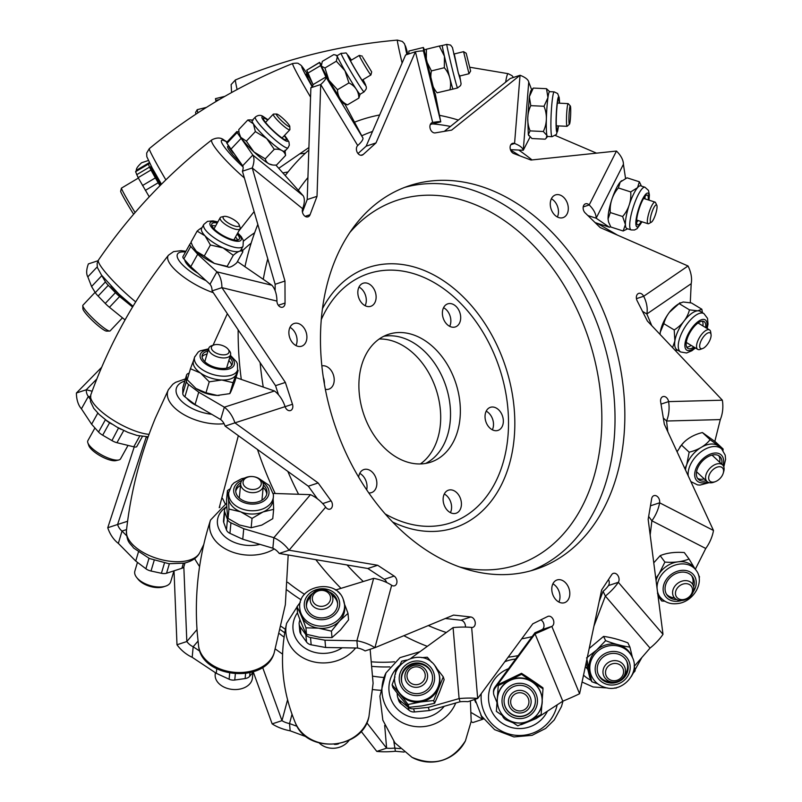 <?xml version="1.0" encoding="UTF-8"?>
<svg xmlns="http://www.w3.org/2000/svg" width="802" height="802" viewBox="0 0 802 802"><rect width="100%" height="100%" fill="white"/><g stroke="black" fill="none" stroke-linecap="round" stroke-linejoin="round"><path stroke-width="1.2" d="M225.913 221.302A9.143 2.827 -150.9 0 1 224.049 216.41A9.143 2.827 -150.9 0 1 236.389 221.532A9.143 2.827 -150.9 0 1 239.156 224.811A9.143 2.827 -150.9 0 1 235.146 226.144A9.143 2.827 -150.9 0 1 225.913 221.302M239.156 224.811L240.079 227.487A11.368 3.519 -150.9 0 1 240.059 228.791A11.368 3.519 -150.9 0 1 233.572 228.68A11.368 3.519 -150.9 0 1 223.618 223.116A11.368 3.519 -150.9 0 1 220.189 217.743A11.368 3.519 -150.9 0 1 221.282 217.041L224.049 216.41M128.019 445.411L120.561 458.834A18.697 5.794 -150.9 0 1 118.746 459.987A18.697 5.794 -150.9 0 1 93.513 449.511A18.697 5.794 -150.9 0 1 87.849 442.804A18.697 5.794 -150.9 0 1 87.869 440.659L94.937 427.957M118.746 459.987L115.929 460.629A16.421 5.083 -150.9 0 1 93.764 451.426A16.421 5.083 -150.9 0 1 88.781 445.541L87.849 442.804M454.263 53.955L458.233 72.561L460.468 80.27L459.696 76.03M444.448 56.24A22.436 0.541 -103.8 0 1 442.293 45.503L439.316 46.045L444.448 56.24A22.436 0.541 -103.8 0 0 449.802 78.025A32.341 28.23 168.7 0 0 444.328 67.729L444.448 56.24M450.022 89.624A32.341 28.23 168.7 0 0 449.802 78.025A22.436 0.541 -103.8 0 0 453 89.072L437.13 92.791A32.341 28.23 -11.3 0 1 431.656 82.496A32.341 28.23 -11.3 0 1 431.426 70.907L444.328 67.729M437.13 92.791L453.02 89.092A22.436 0.541 -103.8 0 1 453.01 89.072A22.436 0.541 -103.8 0 1 453 89.072M431.426 70.907L426.303 60.711L426.423 49.223L439.316 46.045M426.423 49.223L424.118 49.985M434.854 93.543L424.148 49.965M217.262 222.996A15.669 4.852 29.1 0 0 212.951 222.986A15.669 4.852 29.1 0 0 211.878 223.818A15.669 4.852 29.1 0 0 221.462 234.655A15.669 4.852 29.1 0 0 238.204 239.888A15.669 4.852 29.1 0 0 239.277 239.056A15.669 4.852 29.1 0 0 237.141 234.044M237.613 240.049A15.669 4.852 29.1 0 0 235.507 236.981M215.638 225.933A15.669 4.852 29.1 0 0 211.908 225.763M241.643 248.73L242.886 251.788A32.341 7.93 123.8 0 0 239.337 251.307A22.436 6.947 -150.9 0 1 223.096 247.908A22.436 6.947 -150.9 0 1 205.021 235.808A22.436 6.947 -150.9 0 1 201.653 228.309L203.788 224.45L207.497 221.372L212.981 220.881L217.863 221.913M203.788 224.45A22.436 6.947 -150.9 0 0 217.502 239.958A22.436 6.947 -150.9 0 0 241.482 247.457A22.436 6.947 -150.9 0 0 243.016 246.254L240.871 250.114A22.436 6.947 -150.9 0 1 239.337 251.307A32.341 7.93 123.8 0 0 233.282 255.327L223.096 247.908L210.405 244.991L205.021 235.808L197.132 231.126A32.341 7.93 -56.2 0 1 202.034 227.618M242.886 251.788L236.75 262.825A32.341 7.93 -56.2 0 1 230.695 266.845A32.341 7.93 -56.2 0 1 229.081 267.206A32.341 7.93 -56.2 0 1 227.146 266.364L233.282 255.327M227.146 266.364L214.455 263.447L204.269 256.028L210.405 244.991M204.269 256.028L196.38 251.347L192.731 246.204L190.996 242.164L197.132 231.126M228.851 267.206L214.455 263.447C206.936 259.948 200.911 255.918 196.38 251.347L192.731 246.204M622.061 676.517A9.143 8.551 -25.7 0 1 609.53 679.535A9.143 8.551 -25.7 0 1 607.034 667.655A9.143 8.551 -25.7 0 1 619.555 664.637A9.143 8.551 -25.7 0 1 622.061 676.517M623.545 676.878A11.368 10.637 -25.7 0 1 613.269 682.141A11.368 10.637 -25.7 0 1 603.956 676.307A11.368 10.637 -25.7 0 1 604.858 665.871A11.368 10.637 -25.7 0 1 615.134 660.607A11.368 10.637 -25.7 0 1 624.447 666.442A11.368 10.637 -25.7 0 1 623.545 676.878M617.54 653.901A15.669 14.657 154.3 0 0 601.179 658.893A15.669 14.657 154.3 0 0 598.573 675.033A15.669 14.657 154.3 0 0 607.846 682.572A15.669 14.657 154.3 0 0 624.197 677.59A15.669 14.657 154.3 0 0 626.813 661.439A15.669 14.657 154.3 0 0 617.54 653.901M598.312 674.462A15.669 14.657 154.3 0 0 607.304 681.439A15.669 14.657 154.3 0 0 611.545 681.961M586.523 657.941L596.487 650.161L605.62 640.648A32.341 8.451 18.7 0 0 618.192 644.738A22.436 20.982 -25.7 0 1 631.475 655.525L632.187 657.008C640.748 672.698 622.563 693.058 605.279 687.494C599.094 685.75 594.583 682.071 591.746 676.467A22.436 20.982 -25.7 0 1 595.495 653.349A22.436 20.982 -25.7 0 1 618.903 646.212A22.436 20.982 -25.7 0 1 632.187 657.008M591.746 676.467L591.034 674.983A22.436 20.982 -25.7 0 1 589.55 670.673A22.436 20.982 -25.7 0 1 596.487 650.161A22.436 20.982 -25.7 0 1 618.192 644.738A32.341 8.451 18.7 0 0 629.931 647.104L632.467 657.61M634.192 665.71L635.154 670.843L632.688 673.69M617.089 687.444L616.066 688.136A32.341 8.451 -161.3 0 1 614.723 687.956M597.761 683.825A32.341 8.451 -161.3 0 1 591.746 681.68L586.884 659.364M605.62 640.648L603.575 636.407A32.341 8.451 -161.3 0 1 615.324 638.773A32.341 8.451 -161.3 0 1 627.896 642.863L629.931 647.104M586.212 662.542L589.711 677.449L591.746 681.68M589.199 648.457L603.575 636.407M624.136 675.906A15.669 14.657 154.3 0 0 626.532 660.888M277.783 116.691A9.143 1.333 -136.7 0 1 276.63 114.034A9.143 1.333 -136.7 0 1 281.813 117.453A9.143 1.333 -136.7 0 1 288.369 124.059A9.143 1.333 -136.7 0 1 289.783 126.445A9.143 1.333 -136.7 0 1 285.291 124.099A9.143 1.333 -136.7 0 1 277.783 116.691M289.783 126.445L289.913 129.523A11.368 1.654 -136.7 0 1 289.833 129.784A11.368 1.654 -136.7 0 1 283.728 126.125A11.368 1.654 -136.7 0 1 274.976 117.403A11.368 1.654 -136.7 0 1 273.292 114.175A11.368 1.654 -136.7 0 1 273.552 114.084L276.63 114.034M122.465 317.813L110.105 330.905A18.697 2.727 -136.7 0 1 109.684 331.056A18.697 2.727 -136.7 0 1 99.087 324.058A18.697 2.727 -136.7 0 1 85.684 310.544A18.697 2.727 -136.7 0 1 82.786 305.672A18.697 2.727 -136.7 0 1 82.907 305.241L95.087 292.339M109.684 331.056L106.536 331.116A16.421 2.396 -136.7 0 1 97.232 324.96A16.421 2.396 -136.7 0 1 85.453 313.091A16.421 2.396 -136.7 0 1 82.907 308.82L82.786 305.672M267.698 120.11A15.669 2.286 43.3 0 0 265.642 118.826A15.669 2.286 43.3 0 0 263.487 118.305A15.669 2.286 43.3 0 0 270.535 127.999A15.669 2.286 43.3 0 0 284.129 139.287A15.669 2.286 43.3 0 0 286.284 139.819A15.669 2.286 43.3 0 0 284.229 135.718M284.961 150.325L285.592 155.448A32.341 15.388 137.9 0 0 281.763 150.435A22.436 3.268 -136.7 0 1 266.655 138.495A22.436 3.268 -136.7 0 1 253.422 123.859A22.436 3.268 -136.7 0 1 252.219 120.38L255.367 117.052C258.234 114.897 260.931 114.786 263.477 116.731L268.028 119.759M255.367 117.052A22.436 3.268 -136.7 0 0 265.462 130.926A22.436 3.268 -136.7 0 0 284.91 147.097A22.436 3.268 -136.7 0 0 288.008 147.849L284.85 151.187A22.436 3.268 -136.7 0 1 281.763 150.435A32.341 15.388 137.9 0 0 274.264 149.302L266.655 138.495L255.367 131.588L253.422 123.859L247.798 120.019A32.341 15.388 -42.1 0 1 251.728 120.029L253.061 120.23M285.592 155.448L276.57 165.011A32.341 15.388 -42.1 0 1 272.65 164.991A32.341 15.388 -42.1 0 1 269.071 163.889A32.341 15.388 -42.1 0 1 265.241 158.866L274.264 149.302M265.241 158.866L253.953 151.949L246.344 141.142L255.367 131.588M246.344 141.142L240.73 137.312L239.046 132.861L238.785 129.573L247.798 120.019M272.65 164.991L269.071 163.889C265.191 161.683 260.149 157.703 253.953 151.949C247.788 146.114 243.387 141.232 240.73 137.312L239.046 132.861M186.665 398.163A22.436 11.408 16.6 0 0 198.024 406.283M525.711 708.788A9.143 9.123 -3.4 0 1 512.829 707.745A9.143 9.123 -3.4 0 1 513.871 694.893A9.143 9.123 -3.4 0 1 526.764 695.936A9.143 9.123 -3.4 0 1 525.711 708.788M527.145 710.311A11.368 11.338 -3.4 0 1 508.438 702.362A11.368 11.338 -3.4 0 1 524.247 691.244A11.368 11.338 -3.4 0 1 527.145 710.311M528.538 688.016A15.669 15.629 176.6 0 0 504.097 701.89A15.669 15.629 176.6 0 0 527.485 714.542A15.669 15.629 176.6 0 0 528.538 688.016M504.087 701.77A15.669 15.629 176.6 0 0 527.415 714.311A15.669 15.629 176.6 0 0 535.375 699.885M504.318 716.898A32.341 1.885 -145.8 0 1 496.368 711.344L497.32 698.652A22.436 22.376 -3.4 0 1 532.297 681.75A22.436 22.376 -3.4 0 1 542.092 698.923L542.112 699.264A22.436 22.376 -3.4 0 1 507.125 719.133A22.436 22.376 -3.4 0 1 508.628 681.159A22.436 22.376 -3.4 0 1 542.112 699.264C544.087 717.028 521.42 729.9 507.125 719.143C501.19 714.933 497.922 709.199 497.32 701.961L497.3 701.62A22.436 22.376 -3.4 0 1 497.32 698.652L498.253 685.57L521.571 674.302A32.341 1.885 34.2 0 0 532.297 681.75A32.341 1.885 34.2 0 0 543.004 688.798L542.152 700.798M541.952 703.655L541.129 714.572L532.859 718.752M525.821 722.151L517.811 725.84A32.341 1.885 -145.8 0 1 510.272 720.918M521.571 674.302L521.511 673.319A32.341 1.885 -145.8 0 1 532.217 680.377A32.341 1.885 -145.8 0 1 542.944 687.825L543.004 688.798M498.253 685.57L496.368 711.344M498.192 684.597L521.511 673.319M184.741 259.888A22.436 6.947 29.1 0 0 198.094 273.372M362.795 57.363L371.687 71.899L362.795 57.363M371.687 71.899L370.915 74.937A11.368 0.511 -120.7 0 1 370.895 74.967A11.368 0.511 -120.7 0 1 366.183 67.99A11.368 0.511 -120.7 0 1 359.857 56.872A11.368 0.511 -120.7 0 1 359.286 55.408A11.368 0.511 -120.7 0 1 359.316 55.408L350.424 60.671M135.097 212.52A18.697 0.832 -120.7 0 1 122.385 190.515A18.697 0.832 -120.7 0 1 121.433 188.159A18.697 0.832 -120.7 0 1 121.453 188.119L138.365 178.074M133.633 214.224A16.421 0.732 -120.7 0 1 121.483 193.342A16.421 0.732 -120.7 0 1 120.641 191.267L121.433 188.159M351.256 60.18A15.669 0.702 59.3 0 0 348.639 56.731A15.669 0.702 59.3 0 0 353.07 65.453A15.669 0.702 59.3 0 0 361.953 80.1A15.669 0.702 59.3 0 0 364.649 83.679A15.669 0.702 59.3 0 0 362.865 79.729M360.108 94.195L358.865 98.085A32.341 22.566 151.8 0 0 356.208 89.142A22.436 1.002 -120.7 0 1 344.95 70.706A22.436 1.002 -120.7 0 1 337.351 56.541A22.436 1.002 -120.7 0 1 337.161 55.679L341.141 53.313C349.01 53.303 343.747 50.867 350.534 58.827L351.366 60.12A17.724 0.792 59.3 0 0 350.644 59.017A17.724 0.792 59.3 0 0 349.832 59.849A17.724 0.792 59.3 0 0 362.644 81.393A17.724 0.792 59.3 0 0 362.975 79.669L366.313 86.907L366.253 88.902L364.058 91.899A22.436 1.002 -120.7 0 1 360.198 86.776A22.436 1.002 -120.7 0 1 347.477 65.804A22.436 1.002 -120.7 0 1 341.141 53.313M364.058 91.899L360.068 94.265A22.436 1.002 -120.7 0 1 356.208 89.142A32.341 22.566 151.8 0 0 348.91 82.947L344.95 70.706L336.339 61.223L337.351 56.541L335.757 55.047L333.712 54.626L322.304 61.393L321.291 66.075L321.111 64.661M358.865 98.085L347.456 104.861A32.341 22.566 -28.2 0 1 340.148 98.676A32.341 22.566 -28.2 0 1 337.502 89.724L348.91 82.947M337.502 89.724L328.89 80.24L324.93 67.99L336.339 61.223M324.93 67.99L321.291 66.075L328.89 80.24L340.148 98.676C343.306 103.448 344.529 104.872 343.817 102.947M343.928 103.799L347.456 104.861M228.7 146.225A22.436 3.268 43.3 0 0 233.302 153.062M110.957 286.184A22.436 3.268 43.3 0 0 127.518 301.803M228.359 145.663L227.748 146.305A22.436 3.268 43.3 0 0 240.389 162.716M419.647 683.956A9.143 8.912 162.9 0 1 407.707 679.334A9.143 8.912 162.9 0 1 412.589 667.565A9.143 8.912 162.9 0 1 424.539 672.186A9.143 8.912 162.9 0 1 419.647 683.956M420.649 686.422A11.368 11.088 162.9 0 1 405.401 679.575A11.368 11.088 162.9 0 1 411.877 666.041A11.368 11.088 162.9 0 1 427.135 672.888A11.368 11.088 162.9 0 1 420.649 686.422M429.19 668.657A15.669 15.288 -17.1 0 0 401.922 682.923A15.669 15.288 -17.1 0 0 424.128 691.805A15.669 15.288 -17.1 0 0 429.19 668.657M431.997 674.071A15.669 15.288 -17.1 0 0 410.093 665.48A15.669 15.288 -17.1 0 0 402.043 683.294M434.794 665.49A22.436 21.885 162.9 0 1 438.654 672.708L438.955 673.68A22.436 21.885 162.9 0 1 438.313 688.126A22.436 21.885 162.9 0 1 420.729 701.94A22.436 21.885 162.9 0 1 399.927 694.101A32.341 2.627 -128.2 0 0 392.108 684.848L394.975 676.878M437.1 668.948A32.341 2.627 51.8 0 1 443.275 676.878L433.692 700.527L420.729 701.94L408.108 704.507A32.341 2.627 -128.2 0 0 399.927 694.101A22.436 21.885 162.9 0 1 396.068 686.893L395.767 685.91A22.436 21.885 162.9 0 0 399.627 693.128A22.436 21.885 162.9 0 0 427.546 698.622A22.436 21.885 162.9 0 0 438.654 672.708L434.764 665.419C421.01 646.382 387.597 663.906 395.767 685.91M421.712 657.67L427.276 657.209A32.341 2.627 51.8 0 1 431.656 662.312M399.386 666.161L401.692 661.199L406.514 660.066M433.692 700.527L434.564 703.334L439.526 692.086L444.148 679.685L443.275 676.878M434.564 703.334L421.942 705.9L408.97 707.324L408.108 704.507M408.97 707.324A32.341 2.627 51.8 0 1 401.15 698.061A32.341 2.627 51.8 0 1 392.97 687.655L392.108 684.848M308.058 73.764A22.436 1.002 59.3 0 0 307.497 73.293A22.436 1.002 59.3 0 0 312.519 83.458M151.187 166.114L150.736 166.385A22.436 1.002 59.3 0 0 160.641 185.021M309.402 76.671A18.667 0.832 59.3 0 0 311.176 80.551M308.61 77.012A22.436 1.002 59.3 0 0 306.214 74.055A22.436 1.002 59.3 0 0 312.369 86.225M153.914 173.192L153.784 173.272A14.957 0.672 59.3 0 0 160.23 185.432M466.263 53.564L470.624 71.047L466.263 53.564M470.624 71.047L468.99 73.744L463.566 51.669L453.752 54.075M197.793 112.932L197.242 109.653L206.445 107.388M195.838 114.215L195.578 112.41L197.232 109.663M692.026 592.718A9.143 7.308 -36.4 0 1 681.088 599.575A9.143 7.308 -36.4 0 1 675.956 590.583A9.143 7.308 -36.4 0 1 686.883 583.716A9.143 7.308 -36.4 0 1 692.026 592.718M693.189 591.896A11.368 9.093 -36.4 0 1 684.186 600.066A11.368 9.093 -36.4 0 1 674.051 597.32A11.368 9.093 -36.4 0 1 673.199 589.239A11.368 9.093 -36.4 0 1 682.201 581.079A11.368 9.093 -36.4 0 1 692.347 583.826A11.368 9.093 -36.4 0 1 693.189 591.896M125.062 319.908A7.479 1.093 -136.7 0 1 124.851 319.747L109.453 307.286A7.479 1.093 -136.7 0 1 106.887 305.041A7.479 1.093 -136.7 0 1 105.252 303.437L98.125 296.068A7.479 1.093 -136.7 0 1 95.288 292.66L91.568 286.514L87.829 276.85L97.232 266.896M105.252 303.437L115.408 292.67A7.479 1.093 43.3 0 0 117.042 294.274A7.479 1.093 43.3 0 0 119.608 296.529L109.453 307.286M149.242 196.821L138.124 177.653L135.598 171.708L136.42 170.295L149.272 162.666L150.034 163.919M142.505 185.533L155.357 177.904L158.195 182.766L145.342 190.405M404.148 752.065L395.376 751.273L393.842 741.509M400.238 748.637L394.404 748.116A10.767 2.336 175.2 0 1 386.624 748.166L384.689 725.399M338.634 743.765A7.479 6.526 174.9 0 1 334.324 744.356M306.675 736.918L290.174 730.822L289.532 723.554L291.998 714.351M297.121 726.351L289.532 723.554A10.767 5.012 -165 0 1 281.983 720.647L287.547 699.915M253.622 671.665L249.663 676.317A7.479 5.293 -174.6 0 1 245.121 678.562L234.765 680.026A7.479 5.293 -174.6 0 1 229.111 679.214L216.299 673.309L192.179 657.299L193.182 646.773L198.014 641.089M199.888 651.224L193.182 646.773A10.767 6.817 -139.6 0 1 186.826 641.53L197.001 629.57M184.991 562.974L183.939 566.533A7.479 3.799 -163.4 0 1 181.884 568.287L166.545 573.24A7.479 3.799 -163.4 0 1 161.413 573.28L151.017 571.024A7.479 3.799 -163.4 0 1 145.894 568.758L135.738 561.049L118.345 543.395L122.014 531.054L126.566 529.581M126.636 535.736L122.014 531.054A10.767 7.449 -107.9 0 1 117.583 524.498L127.598 521.26M142.365 436.539L136.821 446.524A7.479 2.316 -150.9 0 1 133.774 446.814L116.952 442.704A7.479 2.316 -150.9 0 1 111.939 440.589L102.676 435.205A7.479 2.316 -150.9 0 1 98.556 432.027L91.618 424.228L81.433 408.83L88.35 396.399L90.285 396.87M105.854 419.997A7.479 2.316 29.1 0 0 109.593 422.774L102.676 435.205M111.939 440.589L118.536 427.967M111.759 424.037L109.593 422.774M118.856 428.158A7.479 2.316 29.1 0 0 121.313 429.401M90.145 399.125L88.35 396.399A10.767 6.797 -76.3 0 1 86.245 389.782L92.14 391.216M95.288 292.66L105.443 281.893L101.433 275.006M105.443 281.893A7.479 1.093 43.3 0 0 108.28 285.301L98.125 296.068M115.408 292.67L108.28 285.301M132.571 307.006L119.608 296.529M136.641 174.736L149.493 167.107L148.45 164.079L149.272 162.666A10.767 2.276 -31.3 0 1 149.242 162.385M149.493 167.107L150.976 170.014L138.124 177.653M155.357 177.904L150.976 170.014M159.969 185.703L158.195 182.766M216.009 101.533L215.477 98.666M174.024 570.823L176.991 644.768L186.826 641.53L183.828 566.824M253.302 672.036L272.159 723.885L281.983 720.647L262.625 667.394M361.121 731.334L376.79 751.404L386.624 748.166L366.795 722.762M471.165 721.599L472.809 722.562L482.634 719.324A10.767 0.752 157.6 0 1 483.456 718.933M471.636 712.818L482.634 719.324L480.849 715.003M136.42 170.295A25.724 5.434 -31.3 0 1 141.613 162.736L148.33 160.53M87.829 276.85A25.724 11.86 -51 0 1 88.39 263.908L98.034 260.73M101.653 367.316L76.411 393.01L86.245 389.782L96.811 379.015M134.235 446.914L107.759 527.736L117.583 524.498L146.305 436.839M76.411 393.01A25.724 16.23 -76.3 0 0 81.433 408.83M107.759 527.736A25.724 17.804 -107.9 0 0 118.345 543.395M176.991 644.768A25.724 16.291 -139.6 0 0 192.179 657.299M272.159 723.885A25.724 11.96 -165 0 0 290.174 730.822M376.79 751.404A25.724 5.574 175.2 0 0 395.376 751.273M148.45 164.079L135.598 171.708M101.724 275.748L91.568 286.514M97.794 413.11L91.618 424.228M138.385 552.157L135.738 561.049M216.72 668.818L216.299 673.309M207.918 351.146A15.669 7.97 16.6 0 0 202.375 354.775A15.669 7.97 16.6 0 0 202.234 355.176A15.669 7.97 16.6 0 0 214.585 367.166A15.669 7.97 16.6 0 0 232.139 364.509A15.669 7.97 16.6 0 0 232.279 364.108A15.669 7.97 16.6 0 0 229.713 357.622M231.567 365.491A15.669 7.97 16.6 0 0 228.851 360.539M207.056 354.063A15.669 7.97 16.6 0 0 202.074 356.72M237.643 369.782L238.134 370.454A32.341 1.474 108.1 0 0 236.259 374.323A22.436 11.408 -163.4 0 1 221.813 380.008A22.436 11.408 -163.4 0 1 200.51 373.04A22.436 11.408 -163.4 0 1 193.452 360.96L194.595 357.141A22.436 11.408 -163.4 0 1 194.796 356.569M208.61 348.83L200.019 350.895L198.264 351.998L194.595 357.141A22.436 11.408 -163.4 0 0 212.279 374.293A22.436 11.408 -163.4 0 0 237.402 370.494A22.436 11.408 -163.4 0 0 237.603 369.933L236.47 373.752A22.436 11.408 -163.4 0 1 236.259 374.323A32.341 1.474 108.1 0 0 233.071 382.674L221.813 380.008L209.232 381.812L200.51 373.04L190.455 368.74A32.341 1.474 -71.9 0 1 193.533 360.679M238.134 370.454L234.876 381.411A32.341 1.474 -71.9 0 1 231.678 389.752A32.341 1.474 -71.9 0 1 229.803 393.632L233.071 382.674M229.803 393.632L217.222 395.436L205.974 392.779L209.232 381.812M205.974 392.779L195.919 388.469L187.197 379.697L190.455 368.74M195.919 388.469L195.919 388.469C202.224 392.679 209.332 394.995 217.222 395.436L219.126 395.456M721.74 464.137A15.669 9.624 132.9 0 0 719.815 456.468A15.669 9.624 132.9 0 0 707.364 457.1A15.669 9.624 132.9 0 0 698.482 479.436A15.669 9.624 132.9 0 0 706.261 480.789M697.57 478.363A15.669 9.624 132.9 0 0 704.226 478.894M684.908 468.709L686.773 464.518L689.159 452.178A32.341 23.047 -9.3 0 0 701.199 447.396A22.436 13.784 -47.1 0 1 718.171 445.802A22.436 13.784 -47.1 0 1 719.013 446.493L721.7 448.98L725.208 455.155L725.589 459.376L723.815 466.914M685.499 469.992A22.436 13.784 -47.1 0 1 686.773 464.518A22.436 13.784 -47.1 0 1 701.199 447.396A32.341 23.047 -9.3 0 0 710.101 439.697L723.113 449L723.023 450.443M689.159 452.178L681.479 445.04A32.341 23.047 170.7 0 1 683.795 442.423A32.341 23.047 170.7 0 1 690.382 437.351A32.341 23.047 170.7 0 1 702.422 432.559L710.101 439.697M702.422 432.559L715.434 441.862L723.113 449M677.078 451.777L681.479 445.04M719.695 462.233A15.669 9.624 132.9 0 0 718.682 455.636M693.69 586.994A15.669 12.531 143.6 0 0 692.296 576.518A15.669 12.531 143.6 0 0 680.788 572.227A15.669 12.531 143.6 0 0 667.254 581.189A15.669 12.531 143.6 0 0 667.074 595.124A15.669 12.531 143.6 0 0 676.677 599.545M666.492 594.242A15.669 12.531 143.6 0 0 674.442 597.811M655.775 578.372L659.043 573.891L664.898 562.082A32.341 15.93 4.6 0 0 677.941 561.841A22.436 17.945 -36.4 0 1 694.412 567.976L696.066 570.222C705.439 581.931 693.319 602.232 677.359 603.595C670.221 604.477 664.417 602.232 659.956 596.868A22.436 17.945 -36.4 0 1 657.439 591.325M656.046 580.538A22.436 17.945 -36.4 0 1 659.043 573.891A22.436 17.945 -36.4 0 1 677.941 561.841A32.341 15.93 4.6 0 0 689.038 558.984L695.254 569.25M698.452 574.874L699.534 576.899L699.133 577.961M664.738 601.189A32.341 15.93 -175.4 0 1 661.74 600.999L657.46 593.35M659.956 596.868L658.302 594.623A22.436 17.945 -36.4 0 1 657.77 593.851M664.898 562.082L660.166 555.666A32.341 15.93 -175.4 0 1 671.274 552.809A32.341 15.93 -175.4 0 1 684.307 552.568L689.038 558.984M658.051 595.996L661.74 600.999M653.76 562.824L660.166 555.666M692.687 584.337A15.669 12.531 143.6 0 0 691.625 575.696M359.025 287.006A12.15 8.772 71.8 0 0 360.218 300.92A12.15 8.772 71.8 0 0 370.775 306.304A12.15 8.772 71.8 0 0 374.925 302.524A12.15 8.772 71.8 0 0 373.732 288.61A12.15 8.772 71.8 0 0 363.176 283.226A12.15 8.772 71.8 0 0 359.025 287.006M325.341 389.311A12.15 8.772 71.8 0 0 328.86 389.14A12.15 8.772 71.8 0 0 333.01 385.361A12.15 8.772 71.8 0 0 332.028 371.807A12.15 8.772 71.8 0 0 321.843 365.912M368.8 492.909A12.15 8.772 71.8 0 0 371.506 492.618A12.15 8.772 71.8 0 0 375.657 488.839A12.15 8.772 71.8 0 0 374.464 474.924A12.15 8.772 71.8 0 0 363.907 469.541A12.15 8.772 71.8 0 0 359.757 473.32A12.15 8.772 71.8 0 0 358.654 477.11M444.318 493.952A12.15 8.772 71.8 0 0 445.511 507.866A12.15 8.772 71.8 0 0 456.067 513.25A12.15 8.772 71.8 0 0 460.228 509.47A12.15 8.772 71.8 0 0 459.035 495.556A12.15 8.772 71.8 0 0 448.468 490.172A12.15 8.772 71.8 0 0 444.318 493.952M486.233 411.105A12.15 8.772 71.8 0 0 487.426 425.02A12.15 8.772 71.8 0 0 497.982 430.403A12.15 8.772 71.8 0 0 502.142 426.624A12.15 8.772 71.8 0 0 500.949 412.709A12.15 8.772 71.8 0 0 490.383 407.326A12.15 8.772 71.8 0 0 486.233 411.105M443.857 444.468A67.318 48.601 -108.2 0 1 425.641 463.426A67.318 48.601 71.8 0 0 443.606 379.927A67.318 48.601 71.8 0 0 383.767 336.289A67.318 48.601 -108.2 0 1 439.035 370.414A67.318 48.601 -108.2 0 1 443.857 444.468M365.552 355.246A67.318 48.601 71.8 0 0 372.158 432.338A67.318 48.601 71.8 0 0 430.684 462.173A67.318 48.601 71.8 0 0 453.691 441.23A67.318 48.601 71.8 0 0 447.095 364.138A67.318 48.601 71.8 0 0 388.569 334.304A67.318 48.601 71.8 0 0 365.552 355.246M443.586 307.637A12.15 8.772 71.8 0 0 444.779 321.552A12.15 8.772 71.8 0 0 455.335 326.935A12.15 8.772 71.8 0 0 459.486 323.156A12.15 8.772 71.8 0 0 458.303 309.241A12.15 8.772 71.8 0 0 447.737 303.858A12.15 8.772 71.8 0 0 443.586 307.637M532.027 159.929A279.637 201.904 71.8 0 0 518.764 150.044M458.383 120.069A279.637 201.904 71.8 0 0 439.476 115.338M379.657 114.967A279.637 201.904 71.8 0 0 354.514 122.175M308.82 150.094A279.637 201.904 71.8 0 0 285.221 175.578M358.995 287.066A12.15 8.772 -108.2 0 1 365.131 305.702A12.15 8.772 71.8 0 0 365.05 294.113A12.15 8.772 71.8 0 0 358.995 287.066M323.286 377.341A12.15 8.772 -108.2 0 1 324.359 383.988A12.15 8.772 71.8 0 0 323.286 377.341M359.727 473.38A12.15 8.772 -108.2 0 1 366.664 489.781A12.15 8.772 71.8 0 0 365.782 480.428A12.15 8.772 71.8 0 0 359.727 473.38M444.288 494.012A12.15 8.772 -108.2 0 1 450.423 512.638A12.15 8.772 71.8 0 0 450.343 501.06A12.15 8.772 71.8 0 0 444.288 494.012M486.202 411.175A12.15 8.772 -108.2 0 1 492.338 429.802A12.15 8.772 71.8 0 0 492.268 418.213A12.15 8.772 71.8 0 0 486.202 411.175M443.556 307.697A12.15 8.772 -108.2 0 1 449.691 326.324A12.15 8.772 71.8 0 0 449.611 314.745A12.15 8.772 71.8 0 0 443.556 307.697M257.823 224.44A279.637 201.904 71.8 0 0 244.951 266.725M238.154 329.833A279.637 201.904 71.8 0 0 241.292 379.426M257.492 449.491A279.637 201.904 71.8 0 0 275.196 493.501M315.808 559.656A279.637 201.904 71.8 0 0 340.99 588.357M403.877 635.695A279.637 201.904 71.8 0 0 427.316 646.342M508.157 657.189A279.637 201.904 71.8 0 0 518.142 655.625M379.216 339.005A67.318 48.601 -108.2 0 1 433.782 383.166A67.318 48.601 -108.2 0 1 420.368 463.947M380.509 690.291A279.637 201.904 -108.2 0 1 372.86 689.59M282.545 654.091A279.637 201.904 -108.2 0 1 275.397 649.018M199.568 566.603A279.637 201.904 -108.2 0 1 194.615 558.673M383.927 677.51A269.061 194.274 -108.2 0 1 373.07 676.216M284.018 637.109A269.061 194.274 -108.2 0 1 279.647 633.78M300.279 153.794A269.061 194.274 -108.2 0 1 305.331 153.262M147.558 438.443A279.637 201.904 -108.2 0 1 147.227 436.839M723.514 471.877A9.143 5.614 -47.1 0 1 723.234 473.2A9.143 5.614 -47.1 0 1 715.414 481.611A9.143 5.614 -47.1 0 1 708.727 476.979A9.143 5.614 -47.1 0 1 717.098 467.155A9.143 5.614 -47.1 0 1 723.514 471.877M715.414 481.611L713.96 482.162A11.368 6.987 -47.1 0 1 707.093 481.561A11.368 6.987 -47.1 0 1 705.64 476.408A11.368 6.987 -47.1 0 1 712.747 465.872A11.368 6.987 -47.1 0 1 722.572 464.909A11.368 6.987 -47.1 0 1 724.036 470.062A11.368 6.987 -47.1 0 1 723.675 471.706L723.234 473.2M312.74 593.36A15.669 13.684 -5.1 0 0 306.354 605.61A15.669 13.684 -5.1 0 0 307.276 609.269A15.669 13.684 -5.1 0 0 325.311 617.53A15.669 13.684 -5.1 0 0 337.582 602.843A15.669 13.684 -5.1 0 0 336.66 599.184A15.669 13.684 -5.1 0 0 329.151 591.906M337.632 603.706A15.669 13.684 -5.1 0 0 336.82 600.898A15.669 13.684 -5.1 0 0 331.817 594.984M310.655 596.858A15.669 13.684 -5.1 0 0 306.464 606.462M343.206 599.294A22.436 19.579 174.9 0 1 344.519 604.538L344.72 606.793A22.436 19.579 174.9 0 1 339.607 620.948A22.436 19.579 174.9 0 1 318.564 628.167A22.436 19.579 174.9 0 1 301.341 615.986A32.341 4.301 -108.9 0 0 296.981 606.783L300.359 602.192M344.489 604.147A32.341 4.301 71.1 0 1 347.998 613.39L339.607 620.948L331.437 631.134L318.564 628.167L305.933 627.826A32.341 4.301 -108.9 0 0 301.341 615.986A22.436 19.579 174.9 0 1 300.028 610.753L299.828 608.497A22.436 19.579 174.9 0 0 301.141 613.731A22.436 19.579 174.9 0 0 326.955 625.57A22.436 19.579 174.9 0 0 344.519 604.538L343.126 598.974C335.416 577.64 296.66 585.971 299.828 608.497M338.113 592.036L339.045 592.347A32.341 4.301 71.1 0 1 339.757 593.67M331.437 631.134L332.008 637.6L340.409 630.041L348.569 619.856L347.998 613.39M332.008 637.6L319.376 637.259L306.504 634.292L305.933 627.826M306.504 634.292A32.341 4.301 71.1 0 1 302.143 625.079A32.341 4.301 71.1 0 1 297.552 613.239L296.981 606.783M322.203 606.302A9.143 7.98 174.9 0 1 312.349 599.214A9.143 7.98 174.9 0 1 320.7 590.412A9.143 7.98 174.9 0 1 330.554 597.51A9.143 7.98 174.9 0 1 322.203 606.302M322.484 609.319A11.368 9.925 174.9 0 1 310.224 600.447A11.368 9.925 174.9 0 1 320.61 589.57A11.368 9.925 174.9 0 1 332.87 598.442A11.368 9.925 174.9 0 1 322.484 609.319M349.101 740.316A18.697 16.321 174.9 0 1 334.825 748.196A18.697 16.321 174.9 0 1 319.186 742.963M705.65 327.577A15.669 6.436 121.2 0 0 704.086 321.602A15.669 6.436 121.2 0 0 692.667 328.429A15.669 6.436 121.2 0 0 687.865 348.419A15.669 6.436 121.2 0 0 693.88 347.035M686.743 347.166A15.669 6.436 121.2 0 0 691.123 345.361M672.567 347.627L674.873 340.96L674.211 329.943A32.341 28.551 -26.7 0 0 683.946 321.181A22.436 9.213 -58.8 0 1 697.76 310.825A22.436 9.213 -58.8 0 1 700.296 311.407L703.915 313.592L707.524 318.354L708.016 324.128L707.184 328.509M703.915 313.592A22.436 9.213 -58.8 0 0 687.565 323.366A22.436 9.213 -58.8 0 0 680.687 351.988L677.068 349.802A22.436 9.213 -58.8 0 1 674.873 340.96A22.436 9.213 -58.8 0 1 683.946 321.181A32.341 28.551 -26.7 0 0 689.469 309.863L697.76 310.825L701.83 309.231L702.482 312.73M678.031 350.384L674.883 350.073M674.211 329.943L663.845 323.677A32.341 28.551 153.3 0 1 669.359 312.359A32.341 28.551 153.3 0 1 679.104 303.587L689.469 309.863M679.104 303.587L683.174 302.003L691.464 302.966L701.83 309.231M660.056 334.424L660.287 332.128L663.845 323.677M660.116 333.522L660.287 332.128C661.409 325.622 664.437 319.036 669.359 312.359L680.036 302.725M702.893 325.913A15.669 6.436 121.2 0 0 702.452 321.191M711.093 334.895A9.143 3.759 -58.8 0 1 708.467 342.865A9.143 3.759 -58.8 0 1 702.602 348.559A9.143 3.759 -58.8 0 1 699.675 346.504A9.143 3.759 -58.8 0 1 704.808 335.276A9.143 3.759 -58.8 0 1 711.053 334.594A9.143 3.759 -58.8 0 1 711.093 334.895M702.602 348.559L700.196 349.421A11.368 4.672 -58.8 0 1 697.76 349.381A11.368 4.672 -58.8 0 1 696.557 346.875A11.368 4.672 -58.8 0 1 701.309 334.805A11.368 4.672 -58.8 0 1 709.529 329.923A11.368 4.672 -58.8 0 1 710.702 332.058L711.053 334.594M250.234 489.27A9.143 6.466 -174.6 0 1 243.237 481.23A9.143 6.466 -174.6 0 1 254.084 476.779A9.143 6.466 -174.6 0 1 261.071 484.809A9.143 6.466 -174.6 0 1 250.234 489.27M249.612 492.358A11.368 8.05 -174.6 0 1 240.69 483.516A11.368 8.05 -174.6 0 1 254.404 476.819A11.368 8.05 -174.6 0 1 263.327 485.661A11.368 8.05 -174.6 0 1 249.612 492.358M252.951 672.447L252.419 678.031A18.697 13.233 -174.6 0 1 229.873 689.048A18.697 13.233 -174.6 0 1 215.187 674.502L215.357 672.688M648.237 199.909A15.669 3.519 107.8 0 0 647.244 195.066A15.669 3.519 107.8 0 0 639.234 208.47A15.669 3.519 107.8 0 0 637.64 224.911A15.669 3.519 107.8 0 0 641.269 221.552M636.618 222.475A15.669 3.519 107.8 0 0 637.991 220.5M627.645 228.801L623.164 230.986L625.41 224.56L622.623 216.52A32.341 31.509 -64.7 0 0 629.179 205.031A22.436 5.043 -72.2 0 1 637.55 187.668A22.436 5.043 -72.2 0 1 640.648 185.843L644.948 187.227L648.477 190.405L649.399 194.926L649.018 200.159M644.948 187.227A22.436 5.043 -72.2 0 0 633.48 206.415A22.436 5.043 -72.2 0 0 631.204 229.943L626.903 228.56A22.436 5.043 -72.2 0 1 625.41 224.56A22.436 5.043 -72.2 0 1 629.179 205.031A32.341 31.509 -64.7 0 0 630.713 191.919L637.55 187.668L639.364 181.793L641.42 186.084M622.623 216.52L610.302 212.55A32.341 31.509 115.3 0 1 611.836 199.447A32.341 31.509 115.3 0 1 618.392 187.959L630.713 191.919M618.392 187.959L620.207 182.084L627.044 177.823L639.364 181.793M608.558 222.014L608.056 218.976L608.558 222.014L610.843 227.026L623.164 230.986M621.63 180.701L620.207 182.084C617.339 185.633 614.543 191.417 611.836 199.447C609.249 207.507 607.986 214.024 608.056 218.976L610.302 212.55M644.958 198.856A15.669 3.519 107.8 0 0 644.998 196.45M656.888 205.462A9.143 2.055 -72.2 0 1 655.495 214.515A9.143 2.055 -72.2 0 1 651.354 222.204A9.143 2.055 -72.2 0 1 650.382 221.723A9.143 2.055 -72.2 0 1 652.487 210.695A9.143 2.055 -72.2 0 1 656.808 205.262A9.143 2.055 -72.2 0 1 656.888 205.462M651.354 222.204L648.738 223.638A11.368 2.556 -72.2 0 1 648.086 223.748A11.368 2.556 -72.2 0 1 647.525 223.036A11.368 2.556 -72.2 0 1 649.69 210.535A11.368 2.556 -72.2 0 1 655.054 202.104A11.368 2.556 -72.2 0 1 655.515 202.575L656.808 205.262M236.089 536.177A22.436 15.88 5.4 0 0 238.074 537.089M189.152 373.141L188.61 373.311A7.479 3.799 16.6 0 0 188.249 373.451A7.479 3.799 16.6 0 0 186.565 375.065A7.479 3.799 16.6 0 0 186.475 375.627L186.455 381.251A7.479 3.799 16.6 0 0 188.57 384.479L198.726 392.188L224.339 407.185L274.495 390.985L236.009 377.582M186.475 375.627L182.806 387.967A7.479 3.799 -163.4 0 1 182.886 387.406L186.565 375.065M551.365 198.786A11.97 8.642 -108.2 0 1 557.24 205.673A11.97 8.642 -108.2 0 1 557.36 216.991M551.495 210.104A11.97 8.642 -108.2 0 1 555.535 194.906A11.97 8.642 -108.2 0 1 567.074 202.435A11.97 8.642 -108.2 0 1 563.024 217.633A11.97 8.642 -108.2 0 1 551.495 210.104M289.973 327.356A11.97 8.642 -108.2 0 1 295.848 334.254A11.97 8.642 -108.2 0 1 295.978 345.562M290.103 338.675A11.97 8.642 -108.2 0 1 294.144 323.477A11.97 8.642 -108.2 0 1 305.682 331.015A11.97 8.642 -108.2 0 1 301.632 346.213A11.97 8.642 -108.2 0 1 290.103 338.675M552.879 583.836A11.97 8.642 -108.2 0 1 558.753 590.723A11.97 8.642 -108.2 0 1 558.884 602.041M553.009 595.154A11.97 8.642 -108.2 0 1 557.049 579.956A11.97 8.642 -108.2 0 1 568.588 587.495A11.97 8.642 -108.2 0 1 564.538 602.683A11.97 8.642 -108.2 0 1 553.009 595.154M404.609 187.407A201.944 145.804 -108.2 0 1 594.272 316.058A201.944 145.804 -108.2 0 1 530.874 570.783M341.211 442.133A201.944 145.804 -108.2 0 1 409.481 185.673A201.944 145.804 -108.2 0 1 604.096 312.82A201.944 145.804 -108.2 0 1 535.826 569.28A201.944 145.804 -108.2 0 1 341.211 442.133M587.866 215.537L596.157 218.204A25.724 14.446 -153.2 0 0 589.199 204.961A5.383 3.89 71.8 0 0 585.5 203.818A5.383 3.89 71.8 0 0 583.676 210.655A5.383 3.89 71.8 0 0 585.169 212.911L600.197 227.567L688.026 265.983A25.724 17.423 55.7 0 1 691.194 283.697L646.843 313.983L651.755 325.652M510.443 149.653L523.265 150.255A25.724 8.962 -175.4 0 0 514.563 143.478A5.383 3.89 71.8 0 0 512.478 143.388A5.383 3.89 71.8 0 0 510.653 150.235A5.383 3.89 71.8 0 0 513.761 153.543L530.974 160.039L616.467 151.057A25.724 14.446 26.8 0 1 623.425 164.3L596.157 218.204L609.209 227.136A7.479 1.684 107.8 0 0 609.309 227.187A7.479 1.684 107.8 0 0 610.482 226.415M430.343 124.44L440.759 121.874A25.724 1.935 166.3 0 0 432.689 122.455A5.383 3.89 71.8 0 0 432.278 122.556A5.383 3.89 71.8 0 0 430.463 129.393A5.383 3.89 71.8 0 0 435.235 132.891L451.666 130.104L520.047 75.268L510.212 78.506L444.318 131.348M321.141 64.441L319.577 62.355L320.65 65.564L325.893 76.982L362.915 137.974A25.724 5.434 148.7 0 1 357.722 145.533A5.383 3.89 71.8 0 0 356.95 151.758A5.383 3.89 71.8 0 0 362.143 155.147A5.383 3.89 71.8 0 0 363.186 154.525L375.988 142.936L366.153 146.175L405.591 54.977L415.426 51.739A25.724 1.935 -13.7 0 1 423.496 51.168L440.759 121.874L435.195 93.513M238.936 132.14L237.282 131.598A7.479 1.093 43.3 0 0 236.821 131.598A7.479 1.093 43.3 0 0 237.101 132.561L252.81 155.037L303.196 195.768A25.724 11.86 129 0 1 302.635 208.71A5.383 3.89 71.8 0 0 302.845 213.442A5.383 3.89 71.8 0 0 308.028 216.831A5.383 3.89 71.8 0 0 310.063 214.725L317.021 196.33L307.196 199.568L310.875 87.769A10.767 2.276 -31.3 0 0 313.051 84.611L325.893 76.982A25.724 5.434 -31.3 0 1 320.7 84.531L310.875 87.769M191.147 242.605L189.924 244.059A7.479 2.316 29.1 0 0 189.853 244.179A7.479 2.316 29.1 0 0 190.746 246.435L197.693 254.234L216.891 271.838L271.918 285.261A25.724 16.23 103.7 0 1 276.931 301.071A5.383 3.89 71.8 0 0 277.492 303.788A5.383 3.89 71.8 0 0 282.675 307.176A5.383 3.89 71.8 0 0 285.051 303.056L284.971 281.041L275.136 284.279L242.425 171.217A10.767 4.962 -51 0 0 242.655 165.803L252.81 155.037A25.724 11.86 -51 0 1 252.249 167.979L242.425 171.217M274.495 390.985A25.724 17.804 72.1 0 1 285.081 406.644A5.383 3.89 71.8 0 0 285.281 407.175A5.383 3.89 71.8 0 0 290.464 410.564A5.383 3.89 71.8 0 0 292.479 404.258L285.362 382.434L275.537 385.672L212.079 290.885A10.767 6.797 -76.3 0 0 209.984 284.269L216.891 271.838A25.724 16.23 -76.3 0 1 221.913 287.647L212.079 290.885M642.492 311.346L646.843 313.983A25.724 17.423 -124.3 0 0 643.675 296.269A5.383 3.89 71.8 0 0 638.723 293.392A5.383 3.89 71.8 0 0 636.898 300.229A5.383 3.89 71.8 0 0 637.129 300.74L647.374 321.021L722.351 400.198A25.724 17.393 88.5 0 1 720.316 419.586L666.552 421.01L667.815 431.757M634.302 666.241L650.041 648.086L605.36 596.087L593.951 626.091M585.36 666.562L587.726 669.319M603.064 591.315L605.36 596.087A25.724 8.842 -40.7 0 0 618.322 582.312L608.487 585.55A10.767 3.699 -40.7 0 1 603.064 591.315L599.154 601.59M695.334 569.24L705.76 548.478L651.876 520.799L650.171 534.984M714.833 441.391L720.316 419.586M690.281 302.715L691.194 283.697M625.54 178.405L623.425 164.3M595.545 222.735A7.479 1.684 -72.2 0 1 595.435 222.715A7.479 1.684 -72.2 0 1 595.335 222.675L609.209 227.136M594.813 222.314L595.335 222.675M531.656 89.744L528.739 82.055L523.265 150.255L529.701 137.764A7.479 0.662 92.7 0 0 529.922 137.032M424.428 49.824L423.386 47.478L423.496 51.168M423.386 47.478L408.86 51.057L408.95 53.874M362.915 137.974L344.98 104.26M319.607 62.536L306.755 70.165L313.051 84.611M306.755 70.165L319.577 62.355M303.196 195.768L275.858 165.072M237.101 132.561L226.946 143.317L242.655 165.803M226.946 143.317A7.479 1.093 -136.7 0 1 226.665 142.365L236.821 131.598M271.918 285.261L237.452 261.572M190.746 246.435L183.838 258.866L190.776 266.665L209.984 284.269M183.838 258.866A7.479 2.316 -150.9 0 1 182.936 256.61A7.479 2.316 -150.9 0 1 183.016 256.49M188.57 384.479L184.891 396.83L195.056 404.539L220.66 419.536L224.339 407.185A25.724 17.804 -107.9 0 1 234.926 422.854L225.101 426.093A10.767 7.449 -107.9 0 0 220.66 419.536M184.891 396.83A7.479 3.799 -163.4 0 1 182.786 393.592L186.455 381.251M182.806 387.967L182.786 393.592M226.816 506.403L225.492 507.957A7.479 5.293 5.4 0 0 224.5 510.222A7.479 5.293 5.4 0 0 224.73 511.947L227.467 519.425A7.479 5.293 5.4 0 0 230.936 522.824L243.738 528.718L273.863 537.681L310.474 494.654L273.251 493.441M230.936 522.824L229.933 533.34L242.745 539.245L272.86 548.207L273.863 537.681A25.724 16.291 -139.6 0 1 289.051 550.212L279.216 553.45A10.767 6.817 -139.6 0 0 272.86 548.207M229.933 533.34A7.479 5.293 -174.6 0 1 226.465 529.952L227.467 519.425M224.73 511.947L223.728 522.463L226.465 529.952M223.728 522.463A7.479 5.293 -174.6 0 1 223.497 520.739L224.5 510.222M299.938 619.645L299.326 621.941A7.479 6.526 -5.1 0 0 299.146 623.946A7.479 6.526 -5.1 0 0 300.239 626.853L305.873 634.713A7.479 6.526 -5.1 0 0 310.514 637.54L324.96 640.207L356.9 640.758L373.642 578.342L335.497 590.041M310.514 637.54L311.166 644.808L325.602 647.485L357.552 648.026L356.9 640.758A25.724 11.96 -165 0 1 374.915 647.695L365.09 650.933A10.767 5.012 -165 0 0 357.552 648.026M311.166 644.808A7.479 6.526 174.9 0 1 306.524 641.981L305.873 634.713M300.239 626.853L300.88 634.131L306.524 641.981M300.88 634.131A7.479 6.526 174.9 0 1 299.788 631.224L299.146 623.946M397.12 693.028L397.341 695.565A7.479 7.298 -17.1 0 0 399.957 700.497L408.118 707.163A7.479 7.298 -17.1 0 0 413.561 708.788L428.328 707.384L459.105 698.592L453.08 627.585L411.035 658.191M398.604 667.254L398.534 667.294A7.479 7.298 -17.1 0 0 395.496 673.85L395.516 674.071M413.561 708.788L414.534 711.955L429.311 710.552L460.077 701.76L459.105 698.592A25.724 5.574 175.2 0 1 477.681 698.462L467.857 701.7A10.767 2.336 175.2 0 0 460.077 701.76M414.534 711.955A7.479 7.298 162.9 0 1 409.1 710.321L408.118 707.163M399.957 700.497L400.93 703.665L409.1 710.321M400.93 703.665A7.479 7.298 162.9 0 1 398.604 700.216L397.632 697.058M502.363 715.554L502.593 716.086A7.479 7.459 176.6 0 0 506.623 720.136L513.27 722.893M520.127 724.797A7.479 7.459 176.6 0 0 522.252 724.266L535.987 718.632L562.793 701.189A25.724 1.784 157.6 0 0 579.585 693.73L551.836 626.402A5.383 3.89 71.8 0 0 553.39 619.966A5.383 3.89 71.8 0 0 548.107 616.317A5.383 3.89 71.8 0 0 547.736 616.467L532.799 623.816L477.681 698.462L471.656 627.455A5.383 3.89 71.8 0 0 472.899 627.324A5.383 3.89 71.8 0 0 475.125 621.821A5.383 3.89 71.8 0 0 470.774 616.979L453.571 615.084L374.915 647.695L391.657 585.28A5.383 3.89 71.8 0 0 394.574 585.791A5.383 3.89 71.8 0 0 396.95 581.38A5.383 3.89 71.8 0 0 394.133 576.067L377.652 565.26L367.817 568.498L279.216 553.45M493.561 693.118L493.491 692.016A7.479 7.459 -3.4 0 1 494.924 687.154L534.974 632.758L535.044 633.861L494.994 688.256A7.479 7.459 176.6 0 0 494.102 695.504L496.879 702.241M663.304 418.002L666.552 421.01A25.724 17.393 -91.5 0 0 668.587 401.622A5.383 3.89 71.8 0 0 662.933 396.609A5.383 3.89 71.8 0 0 660.647 401.832L664.337 424.238L713.489 530.483A25.724 14.356 117.2 0 1 705.76 548.478M648.648 516.428L651.876 520.799A25.724 14.356 -62.8 0 0 659.615 502.804A5.383 3.89 71.8 0 0 658.171 497.36A5.383 3.89 71.8 0 0 653.951 495.646A5.383 3.89 71.8 0 0 651.665 498.714L648.156 519.365L662.993 634.312A25.724 8.842 139.3 0 1 650.041 648.086M608.487 585.55A5.383 3.89 71.8 0 0 608.497 579.545M662.993 634.312L618.322 582.312A5.383 3.89 71.8 0 0 618.162 575.986A5.383 3.89 71.8 0 0 613.34 573.36A5.383 3.89 71.8 0 0 611.726 574.643L601.63 589.961L579.585 693.73M534.974 632.758A10.767 0.752 -22.4 0 0 542.002 629.64A5.383 3.89 71.8 0 0 543.967 624.888A5.383 3.89 71.8 0 0 540.849 619.866M465.421 627.074A5.383 3.89 71.8 0 0 460.939 620.217L445.341 618.492M386.694 582.513A5.383 3.89 71.8 0 0 384.298 579.305L367.817 568.498M377.652 565.26L289.051 550.212L325.662 507.175A5.383 3.89 71.8 0 0 330.043 509.12A5.383 3.89 71.8 0 0 331.066 500.829L318.153 482.964L308.319 486.202L225.101 426.093M317.472 498.864L308.319 486.202M318.153 482.964L234.926 422.854L285.081 406.644M278.505 394.784L275.537 385.672M285.362 382.434L221.913 287.647L276.931 301.071M275.166 290.775L275.136 284.279M284.971 281.041L252.249 167.979L302.635 208.71M302.434 212.129L307.196 199.568M317.021 196.33L320.7 84.531L357.722 145.533M358.023 153.543L366.153 146.175M375.988 142.936L415.426 51.739L432.689 122.455L431.887 122.716M562.793 701.189L535.044 633.861A25.724 1.784 -22.4 0 0 551.836 626.402L542.002 629.64M453.08 627.585A25.724 5.574 -4.8 0 1 471.656 627.455M373.642 578.342A25.724 11.96 15 0 1 391.657 585.28M310.474 494.654A25.724 16.291 40.4 0 1 325.662 507.175M510.844 144.701L514.563 143.478L520.047 75.268A25.724 8.962 4.6 0 1 528.739 82.055M429.311 710.552L428.328 707.384M325.602 647.485L324.96 640.207M242.745 539.245L243.738 528.718M195.056 404.539L198.726 392.188M190.776 266.665L197.693 254.234M230.655 149.463L240.821 138.696M307.798 73.193L320.65 65.564M216.169 353.091A9.143 4.652 -163.4 0 1 213.923 344.95A9.143 4.652 -163.4 0 1 224.259 346.294A9.143 4.652 -163.4 0 1 228.069 349.161A9.143 4.652 -163.4 0 1 226.505 354.424A9.143 4.652 -163.4 0 1 216.169 353.091M228.069 349.161L229.432 350.865A11.368 5.784 -163.4 0 1 230.565 354.765A11.368 5.784 -163.4 0 1 214.645 355.747A11.368 5.784 -163.4 0 1 208.771 348.289A11.368 5.784 -163.4 0 1 211.848 345.642L213.923 344.95M173.954 570.844L170.696 581.781A18.697 9.514 -163.4 0 1 165.643 586.132A18.697 9.514 -163.4 0 1 144.51 583.395A18.697 9.514 -163.4 0 1 136.711 577.53A18.697 9.514 -163.4 0 1 134.856 571.114L137.463 562.362M165.643 586.132L163.518 586.833A16.421 8.351 -163.4 0 1 144.961 584.427A16.421 8.351 -163.4 0 1 138.114 579.275L136.711 577.53M240.8 482.804A15.669 11.088 5.4 0 0 235.748 490.022A15.669 11.088 5.4 0 0 235.738 491.415A15.669 11.088 5.4 0 0 251.277 502.623A15.669 11.088 5.4 0 0 266.956 492.989A15.669 11.088 5.4 0 0 266.966 491.596A15.669 11.088 5.4 0 0 263.347 484.939M266.735 494.222A15.669 11.088 5.4 0 0 266.725 494.082A15.669 11.088 5.4 0 0 263.156 487.466M240.52 485.31A15.669 11.088 5.4 0 0 235.728 491.275M273.382 494.954A22.436 15.88 -174.6 0 1 273.372 496.939L273.061 500.207A22.436 15.88 -174.6 0 1 263.026 511.957A22.436 15.88 -174.6 0 1 240.67 511.826A22.436 15.88 -174.6 0 1 228.38 497.952A32.341 2.847 -89.7 0 0 227.447 490.644L229.532 489.13M273.151 499.235A32.341 2.847 90.3 0 1 273.642 509.33L263.026 511.957L252.039 518.403L240.67 511.826L228.941 509.059A32.341 2.847 -89.7 0 0 228.38 497.952A22.436 15.88 -174.6 0 1 228.39 495.957L228.7 492.699A22.436 15.88 -174.6 0 0 228.69 494.684A22.436 15.88 -174.6 0 0 250.936 510.734A22.436 15.88 -174.6 0 0 273.372 496.939L273.392 494.543L269.322 485.461L260.149 479.365M252.039 518.403L251.156 527.746L261.773 525.109L272.76 518.673L273.642 509.33M251.156 527.746L239.427 524.979L228.059 518.403L228.941 509.059M228.059 518.403A32.341 2.847 90.3 0 1 227.126 511.095A32.341 2.847 90.3 0 1 226.555 499.987L227.447 490.644M559.305 103.187A15.669 1.373 92.7 0 0 558.563 98.846A15.669 1.373 92.7 0 0 556.307 117.964A15.669 1.373 92.7 0 0 557.079 130.155A15.669 1.373 92.7 0 0 558.232 125.904M528.829 135.749L528.317 134.586L531.927 138.545L545.139 139.167L546.132 138.265L546.924 135.468L543.325 131.508A32.341 31.388 -156.5 0 0 546.362 119.017A22.436 1.975 -87.3 0 1 547.946 97.613A22.436 1.975 -87.3 0 1 549.581 91.649L554.192 91.869L557.631 93.523L559.205 97.553L559.585 103.197M554.192 91.869A22.436 1.975 -87.3 0 0 550.974 119.237A22.436 1.975 -87.3 0 0 552.067 136.691L547.455 136.47A22.436 1.975 -87.3 0 1 546.924 135.468A22.436 1.975 -87.3 0 1 546.362 119.017A32.341 31.388 -156.5 0 0 544.007 106.275L547.946 97.613L546.503 88.691L549.821 91.839M543.325 131.508L530.102 130.886A32.341 31.388 23.5 0 1 527.756 118.135A32.341 31.388 23.5 0 1 530.784 105.643L544.007 106.275M530.784 105.643L529.34 96.731L533.29 88.07L546.503 88.691M533.29 88.07L530.713 90.937L529.34 96.731L527.756 118.135L528.317 134.586L530.102 130.886M570.282 105.944A9.143 0.802 -87.3 0 1 570.322 105.974A9.143 0.802 -87.3 0 1 570.623 115.107A9.143 0.802 -87.3 0 1 569.46 124.17A9.143 0.802 -87.3 0 1 569.35 124.19A9.143 0.802 -87.3 0 1 569.039 114.636A9.143 0.802 -87.3 0 1 570.282 105.944M569.46 124.17L567.154 126.275A11.368 1.002 -87.3 0 1 567.064 126.315A11.368 1.002 -87.3 0 1 567.024 126.305A11.368 1.002 -87.3 0 1 566.623 114.676A11.368 1.002 -87.3 0 1 568.147 103.608A11.368 1.002 -87.3 0 1 568.227 103.659A11.368 1.002 -87.3 0 1 568.267 103.719M568.147 103.608A11.368 1.002 -87.3 0 1 568.187 103.618L557.41 103.097M454.303 76.922A22.436 0.541 -103.8 0 1 446.794 44.391L450.554 45.062L452.438 47.498L458.423 73.543L459.767 76.02L461.09 83.869L460.538 85.634L457.511 87.969A22.436 0.541 -103.8 0 1 454.303 76.922M217.693 222.234A17.724 5.494 29.1 0 0 211.297 221.883A17.724 5.494 29.1 0 0 219.006 233.853A17.724 5.494 29.1 0 0 239.858 241.001A17.724 5.494 29.1 0 0 237.562 233.282M297.502 612.668A31.027 27.078 -5.1 0 0 294.835 636.267A31.027 27.078 -5.1 0 0 342.253 647.765M355.607 647.996A38.416 33.534 174.9 0 1 319.236 662.753A38.416 33.534 174.9 0 1 288.179 641.73A38.416 33.534 174.9 0 1 286.615 623.324C279.076 657.089 281.883 690.011 295.036 722.081L295.447 723.043A38.416 33.534 -5.1 0 0 334.344 743.885A38.416 33.534 -5.1 0 0 368.96 716.527L373.1 683.304L370.133 649.269M295.367 722.843A38.416 33.534 -5.1 0 0 295.447 723.043C307.106 754.411 362.995 749.469 368.96 716.527M607.214 684.447A17.724 16.581 154.3 0 0 629.329 672.647A17.724 16.581 154.3 0 0 618.172 652.026A17.724 16.581 154.3 0 0 596.056 663.825A17.724 16.581 154.3 0 0 607.214 684.447M267.978 119.819A17.724 2.586 43.3 0 0 264.429 117.483A17.724 2.586 43.3 0 0 267.136 124.851A17.724 2.586 43.3 0 0 285.332 140.631A17.724 2.586 43.3 0 0 284.51 135.418M184.791 381.02A31.027 15.779 16.6 0 0 176.651 387.466A31.027 15.779 16.6 0 0 211.718 414.293M224.089 423.687A38.416 19.539 -163.4 0 1 183.197 414.223A38.416 19.539 -163.4 0 1 168.079 390.394A38.416 19.539 -163.4 0 1 168.41 389.692L155.418 417.962C140.4 454.303 130.736 491.927 126.425 530.834A38.416 19.539 16.6 0 0 158.044 558.743A38.416 19.539 16.6 0 0 199.768 552.638L203.738 544.588M509.791 715.584A17.724 17.674 176.6 0 0 534.413 710.873A17.724 17.674 176.6 0 0 529.691 686.322A17.724 17.674 176.6 0 0 505.07 691.033A17.724 17.674 176.6 0 0 509.791 715.584M185.493 252.018A31.027 9.614 29.1 0 0 179.608 252.419A31.027 9.614 29.1 0 0 206.074 280.68M213.292 292.69A38.416 11.9 -150.9 0 1 179.157 273.482A38.416 11.9 -150.9 0 1 168.45 255.236L173.573 251.617L181.212 250.665L185.914 251.267M168.45 255.236C134.977 297.592 109.092 344.168 90.776 394.945A38.416 11.9 29.1 0 0 109.914 418.002A38.416 11.9 29.1 0 0 149.032 434.343M508.518 668.698A31.027 30.947 176.6 0 0 502.112 723.234A31.027 30.947 176.6 0 0 547.425 711.184M557.149 704.858A38.416 38.316 -3.4 0 1 497.942 728.878A38.416 38.316 -3.4 0 1 481.26 693.63M504.769 661.78A38.416 38.316 -3.4 0 1 515.626 659.043M226.906 142.104A31.027 4.521 43.3 0 0 225.773 141.453A31.027 4.521 43.3 0 0 223.507 145.713A31.027 4.521 43.3 0 0 243.066 166.956M244.369 177.954A38.416 5.594 -136.7 0 1 211.928 139.809C216.941 137.302 221.061 137.453 224.259 140.26L227.066 141.934M211.928 139.809C167.839 173.974 130.014 214.054 98.466 260.048A38.416 5.594 43.3 0 0 135.698 301.873M403.015 689.229A17.724 17.283 -17.1 0 0 427.857 691.765A17.724 17.283 -17.1 0 0 430.794 667.394A17.724 17.283 -17.1 0 0 405.952 664.858A17.724 17.283 -17.1 0 0 403.015 689.229M399.907 664.998A31.027 30.265 -17.1 0 0 395.546 707.013A31.027 30.265 -17.1 0 0 444.228 706.281M455.747 702.993A38.416 37.463 162.9 0 1 390.163 712.908A38.416 37.463 162.9 0 1 385.993 672.898L379.887 696.166L382.845 720.176L394.935 742.883L411.997 757.329A38.416 37.463 -17.1 0 0 465.421 740.878L471.195 721.319L470.393 700.868M307.036 73.573A31.027 1.383 59.3 0 0 312.088 86.556M310.564 97.132A38.416 1.714 -120.7 0 1 292.62 63.538C299.697 62.506 297.943 63.879 299.838 64.391C301.341 65.884 300.359 63.629 306.986 73.473L307.046 73.563M292.62 63.538C240.45 84.511 192.67 112.881 149.292 148.651A38.416 1.714 59.3 0 0 165.854 179.869M583.535 675.144A31.027 29.022 154.3 0 0 591.074 680.297M250.003 672.678L249.663 676.317M181.884 568.287L183.357 563.325M169.362 563.776L166.545 573.24M133.774 446.814L139.738 436.077M123.719 430.544L116.952 442.704M124.851 319.747L125.583 318.965M475.716 702.532L474.473 699.524M219.317 99.568L215.778 100.44M154.185 560.367L151.017 571.024M161.413 573.28L164.45 563.074M235.357 673.83L234.765 680.026M245.121 678.562L245.602 673.5M98.556 432.027L105.423 419.687M145.894 568.758L149.002 558.302M229.111 679.214L229.683 673.119M208.33 349.772A17.724 9.012 16.6 0 0 200.42 354.143A17.724 9.012 16.6 0 0 213.793 368.008A17.724 9.012 16.6 0 0 234.084 365.151A17.724 9.012 16.6 0 0 230.124 356.258M688.246 475.927A22.436 13.784 -47.1 0 1 703.875 449.882A22.436 13.784 -47.1 0 1 721.7 448.98M722.993 465.36A17.724 10.887 132.9 0 0 707.133 455.676A17.724 10.887 132.9 0 0 694.682 474.904A17.724 10.887 132.9 0 0 707.575 481.952M691.154 481.862A22.436 13.784 -47.1 0 1 690.863 481.581L697.56 484.899L700.026 485.08L709.189 482.654M657.059 588.347A22.436 17.945 -36.4 0 1 679.585 564.077A22.436 17.945 -36.4 0 1 696.066 570.222M693.149 592.006A17.724 14.175 143.6 0 0 694.702 576.448A17.724 14.175 143.6 0 0 680.938 570.443A17.724 14.175 143.6 0 0 663.174 587.936A17.724 14.175 143.6 0 0 678.442 601.199A17.724 14.175 143.6 0 0 681.63 600.508M298.324 190.305A265.051 191.377 -108.2 0 1 307.918 177.593M361.752 135.789A265.051 191.377 -108.2 0 1 372.529 131.438M432.549 123.899A265.051 191.377 -108.2 0 1 450.453 126.435M510.593 150.054A265.051 191.377 -108.2 0 1 519.766 155.809M459.877 567.034A191.909 138.566 71.8 0 0 582.843 505.13A191.909 138.566 71.8 0 0 541.962 254.805A191.909 138.566 71.8 0 0 349.742 232.61M322.424 308.75A137.092 98.987 -108.2 0 1 463.305 296.961A137.092 98.987 -108.2 0 1 501.25 485.18A137.092 98.987 -108.2 0 1 392.669 522.032M385.231 513.942A131.217 94.746 71.8 0 0 495.526 482.042A131.217 94.746 71.8 0 0 458.654 301.341A131.217 94.746 71.8 0 0 323.717 314.434A131.217 94.746 71.8 0 0 321.251 319.667M601.61 595.134A265.051 191.377 -108.2 0 1 600.217 596.578M532.157 636.587A265.051 191.377 -108.2 0 1 521.731 638.813M446.313 632.507A265.051 191.377 -108.2 0 1 428.308 625.56M363.296 581.51A265.051 191.377 -108.2 0 1 347.065 564.969M298.575 494.263A265.051 191.377 -108.2 0 1 287.838 471.406M263.257 387.065A265.051 191.377 -108.2 0 1 260.129 362.664M263.277 279.327A265.051 191.377 -108.2 0 1 267.768 258.825M243.577 241.071A209.533 151.287 -108.2 0 1 254.635 232.791M251.146 243.136A203.658 147.047 71.8 0 0 242.495 250.705M282.875 172.941A254.475 183.738 -108.2 0 1 288.028 171.969M222.515 498.393A203.658 147.047 71.8 0 0 225.222 503.846M287.677 582.302A203.658 147.047 71.8 0 0 304.549 594.322M281.362 626.512A249.191 179.919 71.8 0 0 285.332 629.309M372.078 661.861A249.191 179.919 71.8 0 0 394.504 661.79M301.151 599.846A209.533 151.287 -108.2 0 1 287.076 590.011M219.928 507.185A209.533 151.287 -108.2 0 1 219.638 506.633M389.792 666.893A254.475 183.738 -108.2 0 1 372.529 666.422M284.7 632.768A254.475 183.738 -108.2 0 1 280.6 629.851M305.351 609.931A17.724 15.469 -5.1 0 0 328.098 618.623A17.724 15.469 -5.1 0 0 338.584 598.523A17.724 15.469 -5.1 0 0 315.848 589.821A17.724 15.469 -5.1 0 0 305.351 609.931M706.642 328.178A17.724 7.278 121.2 0 0 703.554 319.386A17.724 7.278 121.2 0 0 692.236 327.567A17.724 7.278 121.2 0 0 684.968 346.785A17.724 7.278 121.2 0 0 694.873 347.627M648.838 200.099A17.724 3.98 107.8 0 0 646.342 193.643A17.724 3.98 107.8 0 0 638.813 208.279A17.724 3.98 107.8 0 0 636.026 225.332A17.724 3.98 107.8 0 0 641.871 221.743M226.485 506.784A31.027 21.965 5.4 0 0 217.412 523.235A31.027 21.965 5.4 0 0 259.968 544.368M274.234 548.919A38.416 27.188 -174.6 0 1 233.753 552.538A38.416 27.188 -174.6 0 1 209.623 527.646A38.416 27.188 -174.6 0 1 210.515 520.067C198.675 556.859 194.264 594.643 197.292 633.43L198.575 645.851A38.416 27.188 5.4 0 0 234.184 672.287A38.416 27.188 5.4 0 0 274.134 653.028L285.332 604.758L288.199 554.974M363.186 154.525L360.93 155.267M310.063 214.725L305.141 216.339M285.051 303.056L278.314 305.271M292.479 404.258L285.101 406.684M688.026 265.983L643.675 296.269L636.447 298.655M722.351 400.198L668.587 401.622L661.028 404.108M713.489 530.483L659.615 502.804L650.462 505.821M470.774 616.979L460.939 620.217M394.133 576.067L384.298 579.305M331.066 500.829L322.705 503.586M616.467 151.057L589.199 204.961L583.204 206.926M494.924 687.154L494.994 688.256M505.651 82.165A38.416 3.378 -87.3 0 1 508.237 73.694L512.037 75.679L513.45 77.443M241.923 480.428A17.724 12.541 5.4 0 0 233.693 491.405A17.724 12.541 5.4 0 0 252.369 504.107A17.724 12.541 5.4 0 0 269.011 491.616A17.724 12.541 5.4 0 0 262.695 482.393M559.555 103.197A17.724 1.554 92.7 0 0 557.881 98.616A17.724 1.554 92.7 0 0 556.117 118.415A17.724 1.554 92.7 0 0 556.638 131.708A17.724 1.554 92.7 0 0 558.473 125.914L556.458 134.395L552.067 136.691M402.113 63.037A38.416 0.932 -103.8 0 1 397.351 40.1L402.333 41.443L404.439 43.699L407.817 53.985A31.027 0.752 76.2 0 0 406.875 54.556M397.351 40.1C341.311 45.032 287.317 58.315 235.387 79.959A38.416 0.932 76.2 0 0 237.101 89.533M220.189 217.743L214.014 228.831M240.059 228.791L233.893 239.878M446.794 44.391L442.293 45.503M453.02 89.092L457.511 87.969M229.081 267.206L228.349 267.226M243.016 246.254L243.347 240.329L241.212 236.59L237.743 232.961M286.615 623.324L298.504 604.648M273.292 114.175L265.542 122.395M289.833 129.784L282.073 138.004M288.008 147.849L289.332 145.162L288.941 141.874L284.57 135.358M126.425 530.834C126.856 542.834 129.904 542.784 133.623 548.037L149.503 558.533L168.941 563.726L184.3 563.134C192.019 561.29 197.172 557.791 199.768 552.638M219.237 507.726L238.354 435.666M168.41 389.692L172.831 384.238L175.558 382.333L185.422 378.905M90.776 394.945L90.486 401.551L93.734 408.338L99.187 414.474L106.516 420.489L116.952 427.105L128.049 432.428L136.992 435.436L148.139 436.789M213.041 345.241L227.357 313.702M362.354 56.19L359.316 55.408M370.895 74.967L362.033 80.23M335.757 55.047L337.241 55.689M562.984 701.108L561.48 706.532L554.232 719.975L545.651 728.427L532.127 735.324L513.932 736.928L494.603 729.64L481.471 716.006L475.025 699.344M98.466 260.048L97.102 263.517L97.393 267.567L101.553 275.166L118.796 293.993L133.022 306.254M238.856 230.956L254.114 211.608M411.997 757.329C434.393 766.732 452.198 761.248 465.421 740.878M385.993 672.898L400.018 657.63L419.967 651.695M307.497 73.293L306.214 74.055M149.292 148.651L146.676 153.052L146.806 156.661L152.119 167.839L161.453 184.219M278.745 168.31L308.9 147.548M466.253 53.293L463.566 51.669M468.99 73.744L459.185 76.16M641.891 657.48L631.284 676.597M607.625 687.986L593.069 686.973L582.072 682.041M224.881 96.34L215.457 98.656M237.603 369.933L237.352 363.667L236.51 361.812L230.405 355.316M683.795 442.423L679.805 447.095M707.093 481.561L696.557 471.766M722.572 464.909L712.036 455.115M680.687 351.988L686.582 352.98L691.926 350.725L695.414 347.958M697.76 349.381L686.301 342.444M709.529 329.923L698.071 322.995M240.69 483.516L239.307 498.032M263.327 485.661L261.943 500.187M631.204 229.943L634.522 229.994L637.099 228.63L642.051 221.803M648.086 223.748L636.658 220.069M655.054 202.104L643.625 198.425M597.229 223.297L617.6 235.186M198.575 645.851C201.302 678.231 265.352 684.317 274.134 653.028M210.515 520.067L226.665 503.145M182.936 256.61L189.853 244.179M609.309 227.187L595.435 222.715M208.771 348.289L204.791 361.662M230.565 354.765L226.585 368.148M555.455 135.538L596.528 153.152M469.872 67.248L508.237 73.694M244.991 477.922L241.623 478.734L234.034 482.844L231.778 485.19L228.7 492.699M546.122 138.265L547.716 136.3M408.759 53.754L407.316 54.105M235.387 79.959L231.126 84.601L231.588 92.551M570.322 105.974L568.227 103.659M567.064 126.315L556.337 125.814"/></g></svg>
